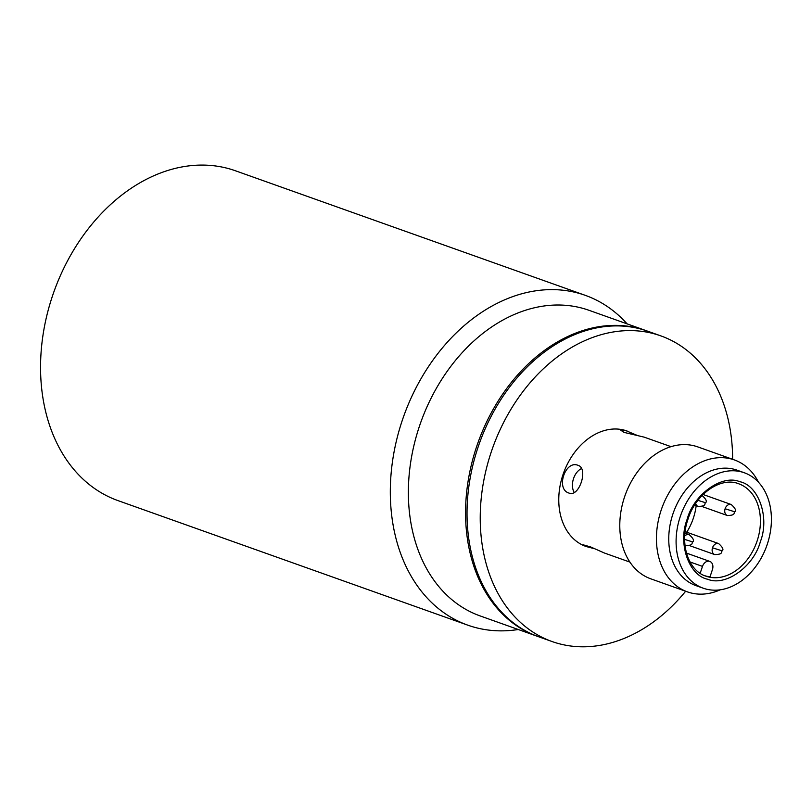 <?xml version="1.0" encoding="UTF-8"?>
<svg xmlns="http://www.w3.org/2000/svg" width="812" height="812" viewBox="0 0 812 812"><rect width="100%" height="100%" fill="white"/><g stroke="black" fill="none" stroke-linecap="round" stroke-linejoin="round"><path stroke-width="1.22" d="M687.125 519.345C693.671 494.437 721.959 474.167 739.702 481.678C758.702 485.332 769.827 517.569 760.377 541.604C753.83 566.512 725.542 586.782 707.8 579.271C688.809 575.627 677.675 543.38 687.125 519.345M703.202 588.192L695.864 585.584A61.265 45.655 -70.4 0 1 672.712 514.585A61.265 45.655 -70.4 0 1 736.971 470.148L744.299 472.757A61.265 45.655 -70.4 0 1 767.452 543.756A61.265 45.655 -70.4 0 1 703.202 588.192A61.265 45.655 -70.4 0 1 680.05 517.203A61.265 45.655 -70.4 0 1 744.299 472.757M686.739 532.215A49.014 36.52 109.6 0 0 693.458 517.863A49.014 36.52 109.6 0 0 696.168 505.734M700.157 573.292L702.492 566.39A7.003 5.217 -70.4 0 1 709.81 561.407A7.003 5.217 -70.4 0 1 712.449 569.516A7.003 5.217 -70.4 0 1 712.439 569.567L710.033 576.794A49.014 36.52 109.6 0 1 704.765 575.718M685.653 591.237A162.217 120.866 -70.4 0 1 556.047 642.85A162.217 120.866 -70.4 0 1 552.018 641.521A162.217 120.866 -70.4 0 1 491.625 450.843A162.217 120.866 -70.4 0 1 656.817 334.554A162.217 120.866 -70.4 0 1 660.846 335.884A162.217 120.866 -70.4 0 1 732.627 459.308M552.018 641.521L538.813 636.821A162.217 120.866 -70.4 0 1 478.42 446.143A162.217 120.866 -70.4 0 1 643.611 329.855A162.217 120.866 -70.4 0 1 647.651 331.184L660.846 335.884M578.042 465.337C588.781 468.26 579.149 497.726 568.989 493.067C555.499 489.291 565.152 459.846 578.042 465.337L577.758 465.246M671.016 446.661L644.16 437.14L624.042 432.39L620.825 430.269L625.829 430.614L637.461 435.506M586.162 546.527A61.265 45.655 -70.4 0 1 585.878 546.425A61.265 45.655 -70.4 0 1 563.071 474.401A61.265 45.655 -70.4 0 1 625.463 430.482A61.265 45.655 -70.4 0 1 626.986 430.979A61.265 45.655 -70.4 0 1 627.24 431.07M594.465 548.689L586.345 546.588L583.371 544.862L590.75 546.983L604.473 553.043L629.909 562.097M720.254 589.817A70.025 52.171 -70.4 0 1 689.175 592.445A70.025 52.171 -70.4 0 1 687.429 591.877L650.767 578.814A70.025 52.171 -70.4 0 1 624.702 496.508A70.025 52.171 -70.4 0 1 696.006 446.316A70.025 52.171 -70.4 0 1 697.741 446.884L734.403 459.937A70.025 52.171 -70.4 0 1 758.54 482.287M687.429 591.877A70.025 52.171 -70.4 0 1 660.968 510.728A70.025 52.171 -70.4 0 1 732.668 459.369A70.025 52.171 -70.4 0 1 734.403 459.937M699.609 586.68A61.265 45.655 -70.4 0 1 672.712 514.585A61.265 45.655 -70.4 0 1 740.564 471.66M581.595 468.514A14.586 9.724 -73.1 0 0 574.257 492.529M585.229 295.324L235.46 170.784A175.057 130.438 109.6 0 0 51.877 297.76A175.057 130.438 109.6 0 0 118.014 500.618L467.783 625.159A175.057 130.438 -70.4 0 1 401.635 422.301A175.057 130.438 -70.4 0 1 585.229 295.324A175.057 130.438 -70.4 0 1 627.108 323.866M518.279 629.513A175.057 130.438 -70.4 0 1 467.783 625.159M538.082 636.557A162.217 120.866 -70.4 0 1 537.351 636.303L480.156 615.932A162.217 120.866 -70.4 0 1 418.86 427.954A162.217 120.866 -70.4 0 1 588.984 310.296L646.179 330.657A162.217 120.866 -70.4 0 1 646.91 330.92M537.351 636.303A162.217 120.866 -70.4 0 1 476.055 448.325A162.217 120.866 -70.4 0 1 642.15 329.327A162.217 120.866 -70.4 0 1 646.179 330.657M738.727 483.779A49.014 36.52 -70.4 0 1 757.251 540.579A49.014 36.52 -70.4 0 1 705.841 576.134C688.424 570.775 679.37 543.989 687.876 519.548C695.752 493.574 721.036 476.502 738.727 483.779M712.5 547.806L722.203 550.881C720.63 551.825 723.746 554.423 714.702 554.566A5.836 4.344 -70.4 0 1 712.5 547.806A5.836 4.344 -70.4 0 1 718.468 543.522A5.836 4.344 -70.4 0 1 718.62 543.573L685.155 531.657M714.844 554.616A5.836 4.344 -70.4 0 1 714.702 554.566L689.378 545.552M684.668 539.422L692.778 541.939C691.205 542.883 694.311 545.481 685.267 545.623A5.836 4.344 -70.4 0 1 685.023 545.522L685.267 545.623A5.836 4.344 -70.4 0 0 685.419 545.674M697.914 500.354L705.587 502.729C704.014 503.673 707.13 506.272 698.087 506.414A5.836 4.344 -70.4 0 1 695.681 503.47M698.229 506.465A5.836 4.344 -70.4 0 1 698.087 506.414L694.585 505.165M725.106 508.748L734.809 511.824C733.236 512.768 736.342 515.366 727.308 515.508A5.836 4.344 -70.4 0 1 725.106 508.748A5.836 4.344 -70.4 0 1 731.074 504.465A5.836 4.344 -70.4 0 1 731.216 504.516L703.08 494.498M727.45 515.559A5.836 4.344 -70.4 0 1 727.308 515.508L701.883 506.455M702.492 566.39L689.997 561.945M684.76 536.011A5.836 4.344 -70.4 0 1 689.043 534.58A5.836 4.344 -70.4 0 1 689.185 534.631L684.983 533.129M709.81 561.407L686.465 553.094M722.203 550.881C723.857 549.633 722.66 547.197 718.62 543.573M692.778 541.939C694.422 540.691 693.225 538.254 689.185 534.631M705.587 502.729C707.242 501.481 706.044 499.045 702.004 495.421M734.809 511.824C736.454 510.575 735.266 508.139 731.216 504.516"/></g></svg>
